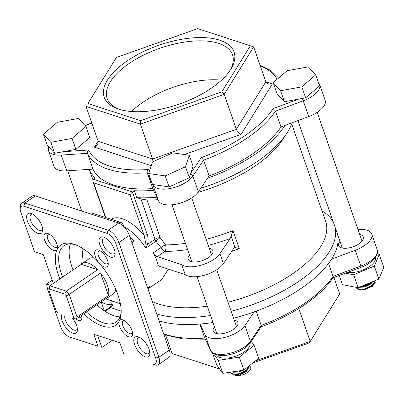 <?xml version="1.0" encoding="UTF-8"?>
<svg xmlns="http://www.w3.org/2000/svg" width="404" height="404" viewBox="0 0 404 404"><rect width="100%" height="100%" fill="white"/><g stroke="black" fill="none" stroke-linecap="round" stroke-linejoin="round"><path stroke-width="0.61" d="M375.508 257.575A17.776 8.05 160.8 0 1 369.468 266.549A17.776 8.05 160.8 0 1 347.485 272.382M250.031 343.147A17.776 8.05 160.8 0 1 243.986 352.121A17.776 8.05 160.8 0 1 216.499 354.823M71.927 317.69A11.852 5.403 55.7 0 1 77.432 330.088A11.852 5.403 55.7 0 1 72.882 333.219A11.852 5.403 55.7 0 1 63.989 324.781A11.852 5.403 55.7 0 1 61.878 314.413M64.943 315.413A9.484 4.323 -124.3 0 0 67.044 323.665A9.484 4.323 -124.3 0 0 73.927 330.033A9.484 4.323 -124.3 0 0 76.492 329.886A9.484 4.323 -124.3 0 0 77.376 328.629M138.36 336.88A11.852 5.403 55.7 0 1 138.39 336.891A11.852 5.403 55.7 0 1 149.859 353.707A11.852 5.403 55.7 0 1 145.309 356.838A11.852 5.403 55.7 0 1 134.593 344.496A11.852 5.403 55.7 0 1 138.36 336.88M139.728 337.471A9.484 4.323 -124.3 0 0 138.239 337.835A9.484 4.323 -124.3 0 0 138.724 345.955A9.484 4.323 -124.3 0 0 146.359 353.651A9.484 4.323 -124.3 0 0 148.919 353.505A9.484 4.323 -124.3 0 0 149.803 352.248M103.611 237.092A11.852 5.403 55.7 0 1 103.641 237.103A11.852 5.403 55.7 0 1 115.11 253.919A11.852 5.403 55.7 0 1 110.56 257.05A11.852 5.403 55.7 0 1 99.844 244.708A11.852 5.403 55.7 0 1 103.611 237.092M104.979 237.683A9.484 4.323 -124.3 0 0 103.485 238.047A9.484 4.323 -124.3 0 0 103.974 246.167A9.484 4.323 -124.3 0 0 111.61 253.863A9.484 4.323 -124.3 0 0 114.17 253.717A9.484 4.323 -124.3 0 0 115.054 252.46M31.184 213.474A11.852 5.403 55.7 0 1 31.214 213.484A11.852 5.403 55.7 0 1 42.678 230.3A11.852 5.403 55.7 0 1 38.133 233.431A11.852 5.403 55.7 0 1 27.411 221.089A11.852 5.403 55.7 0 1 31.184 213.474M32.552 214.064A9.484 4.323 -124.3 0 0 31.058 214.428A9.484 4.323 -124.3 0 0 31.542 222.548A9.484 4.323 -124.3 0 0 39.178 230.245A9.484 4.323 -124.3 0 0 41.743 230.098A9.484 4.323 -124.3 0 0 42.627 228.841M81.623 315.221A10.075 4.595 55.7 0 1 81.876 317.635A10.075 4.595 55.7 0 1 78.012 320.296A10.075 4.595 55.7 0 1 75.321 318.796M78.921 317.064A7.701 3.515 -124.3 0 0 79.058 317.11A7.701 3.515 -124.3 0 0 81.143 316.989A7.701 3.515 -124.3 0 0 81.8 316.135M57.222 249.278L57.126 249.48A10.075 4.595 55.7 0 1 53.687 250.445A10.075 4.595 55.7 0 1 44.576 239.956A10.075 4.595 55.7 0 1 47.778 233.482A10.075 4.595 55.7 0 1 47.803 233.487A10.075 4.595 55.7 0 1 57.555 247.783A10.075 4.595 55.7 0 1 57.222 249.278A48.591 22.164 55.7 0 1 73.998 244.243A48.591 22.164 55.7 0 1 74.124 244.284A48.591 22.164 55.7 0 1 99.025 262.908A10.075 4.595 55.7 0 1 94.612 253.318A10.075 4.595 55.7 0 1 98.48 250.015A10.075 4.595 55.7 0 1 98.505 250.02A10.075 4.595 55.7 0 1 108.252 264.317A10.075 4.595 55.7 0 1 104.389 266.978A10.075 4.595 55.7 0 1 99.313 263.236L99.025 262.908M99.313 263.236A48.591 22.164 55.7 0 1 121.139 313.226A48.591 22.164 55.7 0 1 119.367 320.832A10.075 4.595 55.7 0 1 122.806 319.867A10.075 4.595 55.7 0 1 122.831 319.872A10.075 4.595 55.7 0 1 132.578 334.169A10.075 4.595 55.7 0 1 128.714 336.83A10.075 4.595 55.7 0 1 121.256 329.836A10.075 4.595 55.7 0 1 119.266 321.034L119.367 320.832M119.266 321.034A48.591 22.164 55.7 0 1 102.495 326.068A48.591 22.164 55.7 0 1 83.643 313.842M86.385 311.974A46.223 21.084 -124.3 0 0 103.54 322.882A46.223 21.084 -124.3 0 0 116.029 322.155A46.223 21.084 -124.3 0 0 121.18 311.908M124.195 320.493A7.701 3.515 -124.3 0 0 123.159 320.791A7.701 3.515 -124.3 0 0 123.558 327.386A7.701 3.515 -124.3 0 0 129.76 333.643A7.701 3.515 -124.3 0 0 131.84 333.522A7.701 3.515 -124.3 0 0 132.497 332.669M99.869 250.642A7.701 3.515 -124.3 0 0 98.839 250.94A7.701 3.515 -124.3 0 0 99.233 257.535A7.701 3.515 -124.3 0 0 105.434 263.792A7.701 3.515 -124.3 0 0 107.52 263.671A7.701 3.515 -124.3 0 0 108.176 262.817M49.167 234.108A7.701 3.515 -124.3 0 0 48.137 234.411A7.701 3.515 -124.3 0 0 48.53 241.006A7.701 3.515 -124.3 0 0 54.737 247.258A7.701 3.515 -124.3 0 0 56.818 247.137A7.701 3.515 -124.3 0 0 57.474 246.288M148.687 173.508L165.226 175.917L185.512 166.781L189.259 155.232L172.72 152.823L152.434 161.964L148.687 173.508L152.51 184.487L169.049 186.895L189.335 177.76L190.86 173.058L201.293 157.616A100.742 45.627 -19.2 0 0 244.95 135.633A100.742 45.627 -19.2 0 0 273.154 108.61L275.508 111.135L280.997 126.901A103.111 46.702 160.8 0 1 252.586 153.868A103.111 46.702 160.8 0 1 209.115 175.922L207.575 178.194A106.666 48.313 -19.2 0 0 254.757 154.575A106.666 48.313 -19.2 0 0 284.966 125.417L308.727 116.559A21.927 9.933 160.8 0 0 317.862 111.908A21.927 9.933 160.8 0 0 325.169 100.328L319.68 84.562A21.927 9.933 160.8 0 1 312.373 96.142A21.927 9.933 160.8 0 1 303.237 100.788L308.727 116.559M96.844 304.838A46.223 21.084 -124.3 0 0 113.999 315.751A46.223 21.084 -124.3 0 0 120.059 316.827M234.704 247.581L233.618 248.531L223.402 263.655A21.927 9.933 160.8 0 1 204.752 275.134A21.927 9.933 160.8 0 1 185.224 274.644L158.328 265.872A36.739 16.756 -124.3 0 0 156.883 260.979A36.739 16.756 -124.3 0 0 153.358 252.778L160.989 247.576L155.974 241.244L145.829 248.162L145.884 243.935L144.026 235.123L129.952 194.703L93.733 182.891L105.808 217.564M168.362 269.145L161.661 279.558L148.036 288.85M127.134 60.943A68.741 31.133 160.8 0 1 207.691 37.855A68.741 31.133 160.8 0 1 230.26 70.109A68.741 31.133 160.8 0 1 211.151 88.34A68.741 31.133 160.8 0 1 118.428 109.055A68.741 31.133 160.8 0 1 127.134 60.943M229.517 71.195A66.372 30.063 -19.2 0 0 232.512 54.813A66.372 30.063 -19.2 0 0 192.213 41.173A66.372 30.063 -19.2 0 0 129.275 63.413A66.372 30.063 -19.2 0 0 107.156 98.465A66.372 30.063 -19.2 0 0 119.68 109.444M131.467 111.504A66.372 30.063 160.8 0 1 142.829 102.328A66.372 30.063 160.8 0 1 221.559 80.128M214.534 326.912A13.039 5.903 -19.2 0 0 213.236 331.113A13.039 5.903 -19.2 0 0 221.15 333.795A13.039 5.903 -19.2 0 0 233.512 329.422A13.039 5.903 -19.2 0 0 237.86 322.538A13.039 5.903 -19.2 0 0 234.229 320.049M340.011 241.339A13.039 5.903 -19.2 0 0 338.714 245.541A13.039 5.903 -19.2 0 0 346.632 248.223A13.039 5.903 -19.2 0 0 358.994 243.849A13.039 5.903 -19.2 0 0 363.337 236.966A13.039 5.903 -19.2 0 0 359.712 234.477M206.111 239.304A99.556 45.091 -19.2 0 0 233.032 230.628L230.144 238.552A104.298 47.238 160.8 0 1 208.222 245.359M231.083 236.042L235.072 247.495L239.289 248.591A99.556 45.091 160.8 0 1 231.649 251.45M209.211 248.202A13.039 5.903 160.8 0 1 212.837 250.692A13.039 5.903 160.8 0 1 208.494 257.575A13.039 5.903 160.8 0 1 196.132 261.944A13.039 5.903 160.8 0 1 188.213 259.267A13.039 5.903 160.8 0 1 189.511 255.06M190.491 174.195A2.368 1.808 34 0 1 192.89 176.043L198.379 191.809A21.927 9.933 160.8 0 1 192.38 197.48A21.927 9.933 160.8 0 1 158.459 200.768L153.52 190.324A106.666 48.313 -19.2 0 1 134.315 190.713L136.749 197.697A106.666 48.313 -19.2 0 0 156.792 197.238M233.598 318.236A106.666 48.313 -19.2 0 0 254.141 311.913A106.666 48.313 -19.2 0 0 301.323 288.289A106.666 48.313 -19.2 0 0 331.533 259.136A106.666 48.313 -19.2 0 0 337.512 234.158M156.722 313.984A106.666 48.313 -19.2 0 0 210.565 315.514M231.169 311.252A106.666 48.313 -19.2 0 0 298.889 281.305A106.666 48.313 -19.2 0 0 335.078 227.169M159.151 320.968A106.666 48.313 -19.2 0 0 200.086 324.043A106.666 48.313 -19.2 0 0 212.994 322.498M152.409 301.606A99.556 45.091 -19.2 0 0 207.328 306.227M228.002 302.172A99.556 45.091 -19.2 0 0 292.461 273.902A99.556 45.091 -19.2 0 0 325.639 221.321L291.728 123.942M136.749 197.697L140.951 198.945L147.016 199.995A99.556 45.091 -19.2 0 0 157.944 199.682M197.985 192.365A99.556 45.091 -19.2 0 0 254.929 166.13A99.556 45.091 -19.2 0 0 282.608 139.723L286.845 133.269A106.666 48.313 -19.2 0 0 292.173 122.73M147.016 199.995L160.136 237.668L165.539 244.905A4.742 2.52 -90.6 0 1 164.822 251.455L157.191 256.656A4.742 2.161 55.7 0 1 153.358 252.778M200.758 188.289A106.666 48.313 -19.2 0 0 257.191 161.56A106.666 48.313 -19.2 0 0 286.845 133.269M105.07 299.228A21.331 9.731 -124.3 0 0 106.363 298.622L113.337 293.865A21.331 9.731 -124.3 0 0 115.711 289.148M108.418 295.592A21.331 9.731 -124.3 0 0 107.383 285.244A21.331 9.731 -124.3 0 0 100.556 273.013L69.185 294.405L77.048 316.983L108.418 295.592L100.556 273.013M73.604 316.973L77.048 316.983A21.331 9.731 55.7 0 1 76.033 319.029L73.068 318.049A18.963 8.651 -124.3 0 0 73.604 316.973L66.246 295.849A18.963 8.651 -124.3 0 0 64.726 294.102L49.399 289.102A18.963 8.651 -124.3 0 0 48.864 290.183L56.217 311.302A18.963 8.651 -124.3 0 0 57.737 313.049M106.363 298.622A21.331 9.731 -124.3 0 0 107.403 297.637L76.033 319.029L73.068 318.049M230.558 372.932L235.992 374.72L245.455 371.342L246.455 370.64L249.899 365.302M230.361 372.185L230.452 372.624L232.542 374.165L239.163 373.73L246.324 370.266L249.768 365.408M233.093 371.766L239.153 370.842M250.712 367.387A10.428 4.722 160.8 0 1 250.758 367.504A10.428 4.722 160.8 0 1 250.248 370.135L250.793 368.579L250.672 367.261L249.864 366.069M356.308 288.123L361.737 289.9L371.195 286.522L372.195 285.815L375.634 280.411M356.101 287.33L356.192 287.799L358.282 289.34L364.908 288.905L372.064 285.441L375.518 280.462M360.02 286.951L370.155 283.527L372.392 281.77M361.186 286.461L363.863 285.911L371.316 282.219M75.881 149.394L89.759 137.451L85.936 126.477L78.553 118.417L57.292 122.301L43.415 134.244L47.238 145.223L54.621 153.278L75.881 149.394L72.058 138.421L85.936 126.477M190.86 173.058L193.082 166.211L189.259 155.232M284.401 101.717L305.661 97.834L319.539 85.89L315.716 74.917L308.333 66.857L287.072 70.74L273.195 82.684L280.578 90.743L284.401 101.717L277.018 93.662L273.195 82.684M48.864 290.183L48.904 287.789A21.331 9.731 55.7 0 1 49.914 285.744L66.306 291.092L97.677 269.695A21.331 9.731 -124.3 0 0 82.325 263.368A21.331 9.731 -124.3 0 0 81.285 264.352L49.914 285.744L49.399 289.102M64.726 294.102L66.306 291.092A21.331 9.731 55.7 0 1 69.185 294.405L66.246 295.849M94.556 258.126A21.331 9.731 -124.3 0 0 89.299 258.616L82.325 263.368M223.402 263.655L219.928 253.677A21.927 9.933 160.8 0 1 201.278 265.155A21.927 9.933 160.8 0 1 181.749 264.665L157.191 256.656M219.928 253.677L230.144 238.552M280.997 126.901L284.966 125.417M151.909 182.765L147.208 172.816A103.111 46.702 160.8 0 1 87.461 153.333L61.251 155.091L66.741 170.857L89.193 169.352A106.666 48.313 -19.2 0 0 95.203 177.962L93.334 179.235L92.885 181.462L93.733 182.891M134.315 190.713L132.446 191.991L129.952 194.703M152.697 188.582A103.111 46.702 160.8 0 1 92.95 169.099L87.461 153.333C87.188 151.944 87.623 150.833 88.754 149.99A100.742 45.627 -19.2 0 0 148.48 169.463C147.364 170.311 146.94 171.427 147.208 172.816L153.52 190.324M93.142 179.396A106.666 48.313 -19.2 0 1 91.274 175.381L89.173 169.352L92.95 169.099M333.573 222.846A106.666 48.313 -19.2 0 0 322.018 210.928M66.741 170.857A21.927 9.933 160.8 0 1 53.979 166.312L48.485 150.546A21.927 9.933 160.8 0 0 61.251 155.091A2.368 1.096 -93.8 0 1 61.282 152.066M198.379 191.809L207.575 178.194M201.293 157.616L203.621 160.156L209.115 175.922M185.224 274.644L181.749 264.665M101.52 301.652A21.927 9.933 -19.2 0 0 111.529 304.641M200.086 324.043L205.02 334.482A21.927 9.933 -19.2 0 0 223.624 337.688A21.927 9.933 -19.2 0 0 244.945 325.523L254.141 311.913M331.533 259.136L355.293 250.273A21.927 9.933 -19.2 0 0 371.736 234.042A21.927 9.933 -19.2 0 0 358.969 229.497L358 229.563M260.893 326.886C292.915 315.246 320.948 296.243 333.058 277.639L333.053 276.381L328.548 263.448M250.303 342.759C245.789 348.591 238.653 352.601 228.896 354.793C219.13 357.293 210.767 353.237 210.59 350.435L204.752 338.062L210.514 350.248A21.927 9.933 -19.2 0 0 229.113 353.455A21.927 9.933 -19.2 0 0 250.435 341.289A2.368 1.808 -146 0 1 250.303 342.759L261.176 326.664L261.171 325.402L256.207 311.161M163.595 333.724A103.111 46.702 -19.2 0 0 204.752 338.062L199.874 324.059M255.429 360.903L310.237 341.441L339.698 293.95L333.946 277.432M252.924 362.893L309.262 342.89L310.237 341.441L298.793 308.575M219.72 369.034L172.053 353.475L165.685 335.179M172.053 353.475L219.705 369.014M221.831 91.824L250.384 45.798L197.692 28.613L116.453 57.464L87.9 103.49L140.587 120.67L221.831 91.824L224.2 94.364L253.656 46.874L265.822 81.8L268.332 84.093L272.367 83.961L241.097 134.375C238.991 133.461 237.411 131.77 236.36 129.29L265.822 81.8M140.587 120.67L140.375 124.129L152.54 159.055L236.36 129.29L224.2 94.364L140.375 124.129L86.012 106.403L98.177 141.329L97.702 144.607L94.41 147.152L98.122 141.168M87.9 103.49L116.453 57.464M153.005 161.706L152.54 159.055L98.177 141.329M253.656 46.874L250.384 45.798M93.334 179.235L132.446 191.991L147.218 234.406C148.288 237.522 148.379 240.855 147.485 244.405L145.829 248.162A36.739 16.756 -124.3 0 0 123.846 226.644L123.164 224.695A4.742 3.631 108.1 0 0 121.15 222.564A4.742 3.631 108.1 0 0 118.428 222.993M89.456 213.544A4.742 3.631 -71.9 0 1 92.178 213.12L121.15 222.564M158.292 364.716L168.751 357.585A11.852 5.403 -124.3 0 0 169.316 350.157L129.356 235.401A11.852 5.403 -124.3 0 0 118.635 223.059L35.345 195.9A11.852 5.403 -124.3 0 0 32.138 196.086L21.685 203.217A11.852 5.403 55.7 0 1 24.886 203.03L108.181 230.189A11.852 5.403 55.7 0 1 118.897 242.531L158.858 357.288A11.852 5.403 55.7 0 1 158.292 364.716A11.852 5.403 55.7 0 1 155.091 364.903L152.656 364.095A9.484 4.323 -124.3 0 0 155.666 358.005L115.706 243.248A9.484 4.323 -124.3 0 0 107.131 233.376L23.836 206.212A9.484 4.323 -124.3 0 0 20.2 208.716A9.484 4.323 -124.3 0 0 20.826 212.307L34.552 251.722L43.243 254.555L53.298 283.436M48.894 288.244L47.061 287.648L60.787 327.063A9.484 4.323 -124.3 0 0 69.337 336.926A9.484 4.323 -124.3 0 0 69.362 336.936L97.97 346.263L93.799 334.29L119.877 342.794L97.687 335.567L101.858 347.546L112.282 340.33M70.377 243.976A46.223 21.084 -124.3 0 0 73.058 269.963M59.863 278.962A48.591 22.164 55.7 0 1 57.126 249.48M119.877 342.794L124.043 354.768M43.248 254.571L34.552 251.722M50.606 285.274L46.657 283.992L52.182 280.224M97.97 346.263L71.796 337.744A11.852 5.403 55.7 0 1 71.771 337.734A11.852 5.403 55.7 0 1 71.74 337.724M20.2 208.716L20.336 206.161A11.852 5.403 55.7 0 1 21.685 203.217M75.366 244.723A46.223 21.084 -124.3 0 0 63.948 245.778A46.223 21.084 -124.3 0 0 62.6 277.094M147.677 288.012L149.823 286.542L147.995 288.931M131.26 240.875L134.143 241.511L131.992 242.976M145.884 243.935L147.485 244.405L155 239.284A4.742 2.146 -19.2 0 1 160.136 237.668A4.742 0.586 -41.8 0 0 155.974 241.244A4.742 2.161 -124.3 0 1 155 239.284L140.951 198.945M185.436 243.359A99.556 45.091 -19.2 0 1 165.539 244.905A4.742 1.364 -32.6 0 0 160.989 247.576A4.742 2.161 55.7 0 0 164.822 251.455A104.298 47.238 160.8 0 0 187.592 249.556M147.218 234.406A2.368 1.076 160.8 0 1 144.026 235.123A41.481 18.922 55.7 0 0 111.171 219.311M97.687 335.567L93.799 334.29M46.657 283.992L47.061 287.648M84.123 249.404L82.941 249.021L81.724 263.863M82.941 249.021L83.239 248.819M105.818 298.94L119.695 303.465L120.246 303.086M119.695 303.465L119.867 301.369M97.677 269.695L81.285 264.352M43.415 134.244L50.798 142.304L54.621 153.278M50.798 142.304L72.058 138.421M165.226 175.917L169.049 186.895M185.512 166.781L189.335 177.76M280.578 90.743L301.839 86.855L305.661 97.834M301.839 86.855L315.716 74.917M251.238 341.37L254.131 345.37L258.646 358.343L243.839 370.125L222.831 373.336L216.63 364.761L212.474 352.823M254.131 345.37L239.319 357.151L218.311 360.363L213.297 353.424M243.839 370.125L239.319 357.151M222.831 373.336L218.311 360.363M233.663 374.72L235.406 375.387C241.168 376.023 246.117 374.276 250.248 370.135M377.311 253.964L379.28 254.348L383.8 267.322L378.831 279.078L358.151 287.734L353.631 274.76L345.44 273.144M358.151 287.734L342.441 284.638L339.244 275.457M379.28 254.348L374.311 266.105L353.631 274.76M378.831 279.078L374.311 266.105M361.6 289.91L372.377 286.466L375.255 282.335M235.992 374.72L239.789 374.084L245.455 371.342M234.951 371.731L239.86 370.731M235.406 375.387L240.052 374.836L245.864 371.943L248.45 368.781M232.598 371.842L233.633 372.266L239.006 371.842L242.764 370.291M361.737 289.9L365.534 289.264L371.195 286.522M360.691 286.906L364.489 286.269L370.155 283.527M372.377 286.466L374.195 283.962M359.06 287.35L364.751 287.017L370.564 284.123L372.877 281.568M302.349 98.44L303.237 100.788L275.508 111.135A103.111 46.702 160.8 0 1 247.097 138.102A103.111 46.702 160.8 0 1 203.621 160.156L192.89 176.043A21.927 9.933 160.8 0 1 186.89 181.714A21.927 9.933 160.8 0 1 152.964 185.002L158.459 200.768M149.823 286.542A36.739 16.756 55.7 0 1 148.111 288.714M233.032 230.628L239.289 248.591M241.097 134.375L184.36 154.52M151.227 165.68L94.41 147.152M265.827 81.83L272.367 83.961M91.849 123.164L85.183 125.654M63.271 151.697L88.754 149.99M148.48 169.463L149.384 171.367M273.154 108.61L298.566 99.132M277.134 79.29A100.742 45.627 -19.2 0 0 260.343 66.074M112.665 301.172L120.382 303.763M152.869 184.537A2.368 2.111 -25.3 0 0 152.964 185.002L152.742 184.517M244.945 325.523L250.435 341.289L261.171 325.402A103.111 46.702 -19.2 0 0 333.053 276.381L360.782 266.039L355.293 250.273M332.952 277.806L361.151 267.286L360.782 266.039A21.927 9.933 -19.2 0 0 377.225 249.808L371.736 234.042M210.59 350.435A2.368 2.111 -25.3 0 1 210.514 350.248L205.02 334.482M130.002 237.254A36.739 16.756 55.7 0 1 134.143 241.511M121.18 311.075L110.6 307.621L105.136 311.348M155.666 358.005L158.858 357.288L169.316 350.157M115.706 243.248L118.897 242.531L129.356 235.401M107.131 233.376L108.181 230.189L118.635 223.059M23.836 206.212L24.886 203.03L35.345 195.9M104.54 310.959L109.317 307.696A4.742 2.161 55.7 0 1 110.6 307.621A4.742 3.631 108.1 0 0 112.696 301.253A4.742 2.146 -19.2 0 1 112.176 301.01M152.656 364.095L155.091 364.903M71.796 337.744L69.362 336.936M319.68 84.562L318.261 82.229M81.719 211.019L67.71 170.791M216.862 333.603L197.026 276.639M191.844 261.757L172.003 204.788M342.345 248.031L297.96 120.574M230.583 372.998L230.452 372.624M356.323 288.173L356.192 287.799M362.045 241.168L317.185 112.357M236.562 326.74L216.726 269.776M211.539 254.894L191.703 197.93M92.905 179.714L92.137 177.507M104.288 310.787L101.187 301.879M109.317 307.696C111.524 305.752 112.322 303.333 111.706 300.435M105.409 217.433L92.885 181.462M361.151 267.286C367.125 265.019 371.695 262.065 374.851 258.424C377.599 254.278 378.391 251.404 377.225 249.808M205.272 339.193L182.527 338.835L163.867 334.512M48.379 146.465L48.485 150.546M91.769 122.922L84.992 125.447M278.603 78.028L270.978 70.569L260.03 65.17M69.337 336.926L71.771 337.734"/></g></svg>
